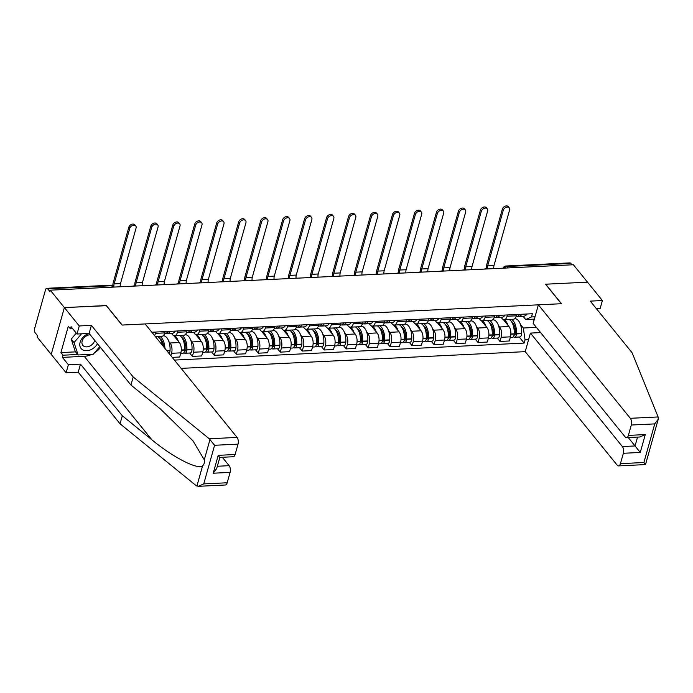 <?xml version="1.0" encoding="UTF-8"?>
<svg xmlns="http://www.w3.org/2000/svg" width="693" height="693" viewBox="0 0 693 693"><rect width="100%" height="100%" fill="white"/><g stroke="black" fill="none" stroke-linecap="round" stroke-linejoin="round"><path stroke-width="1.04" d="M181.124 368.373L525.216 351.654L617.16 465.133A4.868 2.408 -92.8 0 0 618.546 465.895A4.868 2.408 -92.8 0 0 620.434 463.66L623.353 453.283A4.868 2.408 -92.8 0 0 622.375 446.561L635.057 445.945L640.254 452.46L623.353 453.283M106.315 305.682L64.38 307.588L51.221 354.409L37.11 336.997L37.5 335.637L35.3 332.926A3.248 1.603 -92.8 0 1 34.65 328.439L45.513 289.813A3.248 1.603 -92.8 0 1 46.769 288.314L110.577 285.213A3.248 1.603 87.2 0 1 111.504 285.733L47.696 288.825A3.248 1.603 -92.8 0 0 46.769 288.314M596.465 308.766L600.121 308.593L602.39 300.537L573.397 264.752L50.277 290.176L64.38 307.588L51.221 354.409L66.104 372.782L68.373 364.726L80.483 364.137L78.222 372.193L66.104 372.782M106.358 305.544L122.167 325.06L561.339 303.716L545.53 284.208L587.499 282.164L545.668 284.199L561.477 303.707L538.374 304.833L630.318 418.303L658.125 416.952L658.255 419.204L654.746 423.891L631.297 425.026A4.868 2.408 -92.8 0 0 630.318 418.303M508.16 267.922L507.007 266.51A3.248 1.603 87.2 0 0 506.081 265.999L569.889 262.898A3.248 1.603 87.2 0 1 570.815 263.409L507.007 266.51A3.248 2.339 141 0 0 504.08 268.122M571.959 264.821L570.815 263.409M47.696 288.825L49.896 291.545L50.277 290.176M155.405 336.642L161.893 336.322A7.467 3.699 -92.8 0 0 164.795 332.891L155.501 333.342A7.467 3.699 87.2 0 1 154.513 335.533M155.501 333.342L155.864 332.034M164.795 332.891L165.159 331.583M168.867 341.519L170.062 342.992A7.467 3.699 87.2 0 1 171.561 353.3L170.876 355.726M163.73 335.178L164.354 335.94M177.832 330.968L177.469 332.276A7.467 3.699 87.2 0 1 174.567 335.707A7.467 3.699 87.2 0 1 172.444 334.528L171.474 333.333M172.21 357.371L179.686 357.008L180.856 352.85A7.467 3.699 -92.8 0 0 179.357 342.541L173.683 335.533M174.567 335.707L183.87 335.256A7.467 3.699 -92.8 0 0 186.763 331.826L187.136 330.518M190.844 340.454L192.039 341.926A7.467 3.699 87.2 0 1 193.529 352.226L192.359 356.393L201.663 355.942L202.832 351.775A7.467 3.699 -92.8 0 0 201.334 341.476L195.66 334.468M185.707 334.113L186.322 334.875M199.809 329.903L199.445 331.211A7.467 3.699 87.2 0 1 196.543 334.641A7.467 3.699 87.2 0 1 194.412 333.463L193.451 332.268M189.631 353.023L192.359 356.393M196.543 334.641L205.838 334.191A7.467 3.699 -92.8 0 0 208.74 330.752L209.104 329.452M212.812 339.379L214.007 340.861A7.467 3.699 87.2 0 1 215.506 351.16L214.336 355.327L223.631 354.877L224.801 350.71A7.467 3.699 -92.8 0 0 223.302 340.41L217.628 333.402M207.675 333.047L208.298 333.809M221.786 328.837L221.413 330.137A7.467 3.699 87.2 0 1 218.52 333.567A7.467 3.699 87.2 0 1 216.389 332.397L215.419 331.202M211.608 351.957L214.336 355.327M218.52 333.567L227.815 333.116A7.467 3.699 -92.8 0 0 230.708 329.686L231.081 328.378M234.788 338.314L235.984 339.787A7.467 3.699 87.2 0 1 237.482 350.095L236.304 354.262L245.608 353.802L246.777 349.644A7.467 3.699 -92.8 0 0 245.279 339.336L239.605 332.337M229.652 331.973L230.267 332.735M243.754 327.763L243.39 329.071A7.467 3.699 87.2 0 1 240.488 332.501A7.467 3.699 87.2 0 1 238.357 331.323L237.396 330.137M233.576 350.883L236.304 354.262M240.488 332.501L249.783 332.051A7.467 3.699 -92.8 0 0 252.685 328.621L253.049 327.313M256.756 337.248L257.952 338.721A7.467 3.699 87.2 0 1 259.451 349.029L258.281 353.187L267.576 352.737L268.745 348.57A7.467 3.699 -92.8 0 0 267.255 338.271L261.573 331.263M251.62 330.907L252.243 331.67M265.731 326.698L265.358 328.006A7.467 3.699 87.2 0 1 262.465 331.436A7.467 3.699 87.2 0 1 260.334 330.258L259.364 329.062M255.552 349.818L258.281 353.187M262.465 331.436L271.76 330.985A7.467 3.699 -92.8 0 0 274.653 327.555L275.026 326.247M278.733 336.183L279.929 337.656A7.467 3.699 87.2 0 1 281.427 347.955L280.249 352.122L289.553 351.672L290.722 347.505A7.467 3.699 -92.8 0 0 289.224 337.205L283.55 330.197M273.596 329.842L274.211 330.604M287.699 325.632L287.335 326.94A7.467 3.699 87.2 0 1 284.433 330.37A7.467 3.699 87.2 0 1 282.311 329.192L281.341 327.997M277.521 348.752L280.249 352.122M284.433 330.37L293.728 329.92A7.467 3.699 -92.8 0 0 296.63 326.481L296.994 325.182M300.71 335.109L301.897 336.59A7.467 3.699 87.2 0 1 303.395 346.89L302.226 351.056L311.521 350.606L312.69 346.439A7.467 3.699 -92.8 0 0 311.2 336.131L305.518 329.132M295.573 328.777L296.188 329.53M309.676 324.567L309.303 325.866A7.467 3.699 87.2 0 1 306.41 329.296A7.467 3.699 87.2 0 1 304.279 328.127L303.309 326.931M299.497 347.687L302.226 351.056M306.41 329.296L315.705 328.846A7.467 3.699 -92.8 0 0 318.598 325.415L318.971 324.107M322.678 334.043L323.874 335.516A7.467 3.699 87.2 0 1 325.372 345.824L324.203 349.982L333.498 349.532L334.667 345.374A7.467 3.699 -92.8 0 0 333.168 335.065L327.494 328.058M317.541 327.702L318.156 328.465M331.644 323.492L331.28 324.8A7.467 3.699 87.2 0 1 328.378 328.231A7.467 3.699 87.2 0 1 326.256 327.053L325.286 325.866M321.465 346.613L324.203 349.982M328.378 328.231L337.673 327.78A7.467 3.699 -92.8 0 0 340.575 324.35L340.939 323.042M344.655 332.978L345.842 334.45A7.467 3.699 87.2 0 1 347.34 344.759L346.171 348.917L355.466 348.466L356.635 344.3A7.467 3.699 -92.8 0 0 355.145 334L349.463 326.992M339.518 326.637L340.133 327.399M353.621 322.427L353.248 323.735A7.467 3.699 87.2 0 1 350.355 327.165A7.467 3.699 87.2 0 1 348.224 325.987L347.262 324.792M343.442 345.547L346.171 348.917M350.355 327.165L359.65 326.715A7.467 3.699 -92.8 0 0 362.543 323.284L362.915 321.976M366.623 331.912L367.818 333.385A7.467 3.699 87.2 0 1 369.317 343.685L368.148 347.851L377.442 347.401L378.612 343.234A7.467 3.699 -92.8 0 0 377.113 332.935L371.439 325.927M361.486 325.571L362.101 326.334M375.589 321.361L375.225 322.661A7.467 3.699 87.2 0 1 372.323 326.1A7.467 3.699 87.2 0 1 370.201 324.922L369.23 323.726M365.41 344.482L368.148 347.851M372.323 326.1L381.618 325.641A7.467 3.699 -92.8 0 0 384.52 322.21L384.884 320.911M388.6 330.838L389.795 332.319A7.467 3.699 87.2 0 1 391.285 342.619L390.116 346.786L399.411 346.335L400.58 342.169A7.467 3.699 -92.8 0 0 399.09 331.86L393.407 324.861M383.463 324.497L384.078 325.26M397.565 320.287L397.193 321.595A7.467 3.699 87.2 0 1 394.3 325.026A7.467 3.699 87.2 0 1 392.169 323.856L391.207 322.661M387.387 343.416L390.116 346.786M394.3 325.026L403.595 324.575A7.467 3.699 -92.8 0 0 406.496 321.145L406.86 319.837M410.568 329.773L411.763 331.245A7.467 3.699 87.2 0 1 413.262 341.554L412.092 345.712L421.387 345.261L422.557 341.103A7.467 3.699 -92.8 0 0 421.058 330.795L415.384 323.787M405.431 323.432L406.046 324.194M419.534 319.222L419.17 320.53A7.467 3.699 87.2 0 1 416.268 323.96A7.467 3.699 87.2 0 1 414.145 322.782L413.175 321.595M409.355 342.342L412.092 345.712M416.268 323.96L425.563 323.51A7.467 3.699 -92.8 0 0 428.465 320.079L428.828 318.771M432.545 328.707L433.74 330.18A7.467 3.699 87.2 0 1 435.23 340.488L434.061 344.646L443.355 344.196L444.525 340.029A7.467 3.699 -92.8 0 0 443.035 329.729L437.352 322.721M427.408 322.366L428.023 323.129M441.51 318.156L441.138 319.464A7.467 3.699 87.2 0 1 438.245 322.895A7.467 3.699 87.2 0 1 436.114 321.717L435.152 320.521M431.332 341.277L434.061 344.646M438.245 322.895L447.539 322.444A7.467 3.699 -92.8 0 0 450.441 319.014L450.805 317.706M454.513 327.642L455.708 329.114A7.467 3.699 87.2 0 1 457.207 339.414L456.037 343.581L465.332 343.13L466.502 338.964A7.467 3.699 -92.8 0 0 465.003 328.664L459.329 321.656M449.376 321.301L449.991 322.063M463.478 317.091L463.115 318.39A7.467 3.699 87.2 0 1 460.213 321.829A7.467 3.699 87.2 0 1 458.09 320.651L457.12 319.456M453.3 340.211L456.037 343.581M460.213 321.829L469.507 321.37A7.467 3.699 -92.8 0 0 472.409 317.94L472.773 316.64M476.489 326.568L477.685 328.04A7.467 3.699 87.2 0 1 479.175 338.349L478.005 342.515L487.3 342.056L488.47 337.898A7.467 3.699 -92.8 0 0 486.98 327.59L481.306 320.59M471.353 320.227L471.968 320.989M485.455 316.017L485.083 317.325A7.467 3.699 87.2 0 1 482.189 320.755A7.467 3.699 87.2 0 1 480.058 319.577L479.097 318.39M475.277 339.146L478.005 342.515M482.189 320.755L491.484 320.305A7.467 3.699 -92.8 0 0 494.386 316.874L494.75 315.566M498.458 325.502L499.653 326.975A7.467 3.699 87.2 0 1 501.152 337.283L499.982 341.441L509.277 340.991L510.446 336.833A7.467 3.699 -92.8 0 0 508.948 326.524L503.274 319.516M493.321 319.161L493.944 319.923M507.423 314.951L507.059 316.259A7.467 3.699 87.2 0 1 504.157 319.69A7.467 3.699 87.2 0 1 502.035 318.511L501.065 317.316M497.253 338.071L499.982 341.441M504.157 319.69L513.461 319.239A7.467 3.699 -92.8 0 0 516.354 315.809L516.727 314.501M534.364 319.126L525.71 319.542L531.496 316.944L532.397 313.738L151.836 332.233M531.496 316.944L535.022 316.779M528.577 339.709L525.051 339.882L523.328 328.006L536.382 327.373M174.411 360.083L524.151 343.087L525.051 339.882M533.021 319.187L534 320.4M515.297 318.096L515.913 318.858M520.434 324.437L523.328 328.006M525.71 319.542L523.042 316.251M519.222 337.006L524.151 343.087M120.279 286.772A4.383 2.166 87.2 0 1 120.469 283.61L136.071 228.118A3.656 2.633 141 0 0 135.741 225.97A3.656 2.633 141 0 0 132.476 225.494A3.656 2.633 141 0 0 129.73 228.421L128.811 227.287A3.656 2.633 -39 0 1 131.549 224.359A3.656 2.633 -39 0 1 134.814 224.835L135.741 225.97M152.633 333.203A12.335 6.107 -92.8 0 0 153.499 332.155M113.947 287.084A4.383 2.166 87.2 0 1 114.137 283.913L129.73 228.421M128.811 227.287L113.21 282.779A6.488 3.214 -92.8 0 0 112.82 285.975M80.483 364.137L122.306 415.757L120.045 423.813L196.102 485.594L198.337 486.321L203.733 483.913L227.183 482.77A4.868 2.408 87.2 0 1 225.294 485.005L198.337 486.321M122.306 415.757L151.854 439.76C172.73 457.233 197.973 470.175 202.607 465.765C204.123 464.475 204.686 462.5 204.279 459.823L193.018 440.878L160.49 409.043L130.942 385.048L89.12 333.428L77.001 334.017L71.05 326.663L70.435 328.846L68.312 326.221L60.906 352.572L63.028 355.197L77.685 354.487M120.045 423.813L78.222 372.193M238.037 444.135L214.587 445.278L209.26 438.764L133.203 376.992L91.381 325.372L79.271 325.961L64.38 307.588L106.211 305.552L122.02 325.06L145.123 323.943L237.067 437.422A4.868 2.408 87.2 0 1 238.037 444.135L235.126 454.513A4.868 2.408 87.2 0 1 233.238 456.748L219.837 457.397L216.701 468.537L213.193 473.215L218.226 455.336L235.126 454.513M79.271 325.961L77.001 334.017M91.909 354.296A18.261 13.15 -39 0 1 84.251 356.315L62.413 357.38L68.373 364.726M62.413 357.38L63.028 355.197M91.381 325.372L89.12 333.428A10.551 7.597 141 0 0 80.119 342.281A10.551 7.597 141 0 0 85.594 350.693A10.551 7.597 141 0 0 97.462 343.719M133.203 376.992L130.942 385.048M217.351 466.25L229.123 465.679A4.868 2.408 87.2 0 1 230.102 472.392L227.183 482.77M229.123 465.679L222.323 457.285M100.52 347.496A18.261 13.15 -39 0 1 94.404 352.919M72.73 328.733L70.435 328.846M60.906 352.572L75.563 351.862M219.17 456.6L218.226 455.336M658.125 416.952L632.103 352.746L590.271 301.126L602.39 300.537M525.216 351.654L530.431 333.09L622.375 446.561M538.374 304.833L533.16 323.397L625.103 436.876A4.868 2.408 -92.8 0 0 626.489 437.638A4.868 2.408 -92.8 0 0 628.378 435.403L631.297 425.026M540.609 332.597L530.431 333.09M628.256 437.552L635.057 445.945L637.543 437.101M628.378 435.403L645.278 434.58L639.89 436.988L626.489 437.638M620.434 463.66L643.892 462.517L645.252 464.301M658.255 419.204L645.504 464.587L618.546 465.895M90.168 334.728A7.225 5.197 141 0 0 82.164 341.103A7.225 5.197 141 0 0 82.822 345.348A7.225 5.197 141 0 0 89.284 346.283A7.225 5.197 141 0 0 94.707 340.497A7.225 5.197 141 0 0 94.742 340.367M99.792 346.595L93.286 354.227L78.084 354.972L75.251 351.472L71.232 339.076L76.291 333.134M78.084 354.972L74.064 342.576L81.549 333.792M71.232 339.076L74.064 342.576M142.256 285.707A4.383 2.166 87.2 0 1 142.446 282.536L158.039 227.053A3.656 2.633 141 0 0 157.709 224.904A3.656 2.633 141 0 0 154.444 224.428A3.656 2.633 141 0 0 151.706 227.356L150.779 226.221A3.656 2.633 -39 0 1 153.525 223.293A3.656 2.633 -39 0 1 156.791 223.77L157.709 224.904M168.07 331.445A12.335 6.107 87.2 0 1 164.804 333.662L164.536 333.671M157.571 336.529A12.335 6.107 87.2 0 1 162.327 345.175M169.118 353.56A4.097 2.027 -92.8 0 0 170.028 350.762L170.045 350.537A12.335 6.107 -92.8 0 0 163.366 335.828L163.098 335.845M165.922 333.394A12.335 6.107 -92.8 0 0 167.056 333.55L172.202 333.298A12.335 6.107 -92.8 0 0 175.468 331.081M167.056 333.55A12.335 6.107 -92.8 0 0 170.331 331.332M164.934 348.388A12.335 6.107 -92.8 0 0 159.823 336.426M159.797 338.548A10.222 5.059 87.2 0 1 163.782 346.976M135.915 286.018A4.383 2.166 87.2 0 1 136.105 282.848L151.706 227.356M150.779 226.221L135.187 281.713A6.488 3.214 -92.8 0 0 134.858 285.975M164.224 284.641A4.383 2.166 87.2 0 1 164.414 281.471L180.015 225.979A3.656 2.633 141 0 0 179.686 223.839A3.656 2.633 141 0 0 176.42 223.363A3.656 2.633 141 0 0 173.674 226.29L172.756 225.156A3.656 2.633 -39 0 1 175.494 222.228A3.656 2.633 -39 0 1 178.759 222.696L179.686 223.839M190.047 330.379A12.335 6.107 87.2 0 1 186.772 332.597L186.512 332.605M179.548 335.464A12.335 6.107 87.2 0 1 184.624 349.826L184.607 350.052A4.097 2.027 87.2 0 1 182.787 353.352L180.682 353.456M178.413 341.372A12.335 6.107 -92.8 0 0 174.385 335.707M183.879 352.607A4.097 2.027 -92.8 0 0 185.04 353.248A4.097 2.027 -92.8 0 0 186.859 349.948L186.876 349.714A12.335 6.107 -92.8 0 0 181.8 335.351M185.04 353.248L190.185 352.997A4.097 2.027 -92.8 0 0 192.004 349.696L192.013 349.471A12.335 6.107 -92.8 0 0 185.334 334.762L185.066 334.771M187.89 332.328A12.335 6.107 -92.8 0 0 189.033 332.484L194.17 332.233A12.335 6.107 -92.8 0 0 197.444 330.015M189.033 332.484A12.335 6.107 -92.8 0 0 192.299 330.266M185.759 345.946L184.312 344.152M181.774 337.482A10.222 5.059 87.2 0 1 185.837 349.307L185.819 349.541A1.984 0.988 87.2 0 1 184.936 351.134A1.984 0.988 87.2 0 1 184.494 350.961M157.891 284.944A4.383 2.166 87.2 0 1 158.082 281.782L173.674 226.29M172.756 225.156L157.155 280.639A6.488 3.214 -92.8 0 0 156.826 284.91M186.2 283.567A4.383 2.166 87.2 0 1 186.391 280.405L201.984 224.913A3.656 2.633 141 0 0 201.654 222.765A3.656 2.633 141 0 0 198.389 222.297A3.656 2.633 141 0 0 195.651 225.225L194.724 224.082A3.656 2.633 -39 0 1 197.47 221.154A3.656 2.633 -39 0 1 200.736 221.63L201.654 222.765M212.015 329.305A12.335 6.107 87.2 0 1 208.749 331.523L208.48 331.54M201.516 334.398A12.335 6.107 87.2 0 1 206.592 348.761L206.583 348.986A4.097 2.027 87.2 0 1 204.756 352.287L202.659 352.39M200.39 340.306A12.335 6.107 -92.8 0 0 196.353 334.641M205.856 351.542A4.097 2.027 -92.8 0 0 207.016 352.174A4.097 2.027 -92.8 0 0 208.836 348.882L208.853 348.648A12.335 6.107 -92.8 0 0 203.768 334.286M207.016 352.174L212.153 351.931A4.097 2.027 -92.8 0 0 213.972 348.631L213.99 348.397A12.335 6.107 -92.8 0 0 207.311 333.697L207.042 333.705M209.866 331.263A12.335 6.107 -92.8 0 0 211.001 331.419L216.147 331.167A12.335 6.107 -92.8 0 0 219.412 328.95M211.001 331.419A12.335 6.107 -92.8 0 0 214.276 329.201M207.735 344.88L206.28 343.087M203.742 336.408A10.222 5.059 87.2 0 1 207.805 348.241L207.796 348.466A1.984 0.988 87.2 0 1 206.912 350.069A1.984 0.988 87.2 0 1 206.471 349.887M179.859 283.879A4.383 2.166 87.2 0 1 180.05 280.717L195.651 225.225M194.724 224.082L179.132 279.574A6.488 3.214 -92.8 0 0 178.803 283.844M208.169 282.501A4.383 2.166 87.2 0 1 208.359 279.34L223.96 223.848A3.656 2.633 141 0 0 223.631 221.699A3.656 2.633 141 0 0 220.365 221.223A3.656 2.633 141 0 0 217.619 224.151L216.701 223.016A3.656 2.633 -39 0 1 219.438 220.088A3.656 2.633 -39 0 1 222.704 220.565L223.631 221.699M233.991 328.239A12.335 6.107 87.2 0 1 230.717 330.457L230.457 330.474M223.492 333.333A12.335 6.107 87.2 0 1 228.569 347.695L228.551 347.921A4.097 2.027 87.2 0 1 226.732 351.221L224.627 351.325M222.358 339.241A12.335 6.107 -92.8 0 0 218.33 333.567M227.824 350.476A4.097 2.027 -92.8 0 0 228.985 351.108A4.097 2.027 -92.8 0 0 230.804 347.808L230.821 347.583A12.335 6.107 -92.8 0 0 225.745 333.22M228.985 351.108L234.13 350.857A4.097 2.027 -92.8 0 0 235.949 347.557L235.966 347.332A12.335 6.107 -92.8 0 0 229.279 332.623L229.011 332.64M231.834 330.189A12.335 6.107 -92.8 0 0 232.978 330.344L238.115 330.102A12.335 6.107 -92.8 0 0 241.389 327.884M232.978 330.344A12.335 6.107 -92.8 0 0 236.244 328.127M229.704 343.815L228.257 342.021M225.719 335.343A10.222 5.059 87.2 0 1 229.781 347.176L229.764 347.401A1.984 0.988 87.2 0 1 228.881 349.003A1.984 0.988 87.2 0 1 228.439 348.822M201.836 282.813A4.383 2.166 87.2 0 1 202.027 279.643L217.619 224.151M216.701 223.016L201.1 278.508A6.488 3.214 -92.8 0 0 200.771 282.779M230.145 281.436A4.383 2.166 87.2 0 1 230.336 278.265L245.937 222.774A3.656 2.633 141 0 0 245.599 220.634A3.656 2.633 141 0 0 242.333 220.157A3.656 2.633 141 0 0 239.596 223.085L238.669 221.951A3.656 2.633 -39 0 1 241.415 219.023A3.656 2.633 -39 0 1 244.681 219.499L245.599 220.634M255.968 327.174A12.335 6.107 87.2 0 1 252.694 329.392L252.425 329.4M245.461 332.259A12.335 6.107 87.2 0 1 250.537 346.621L250.528 346.855A4.097 2.027 87.2 0 1 248.709 350.156L246.604 350.251M244.334 338.167A12.335 6.107 -92.8 0 0 240.306 332.501M249.801 349.402A4.097 2.027 -92.8 0 0 250.961 350.043A4.097 2.027 -92.8 0 0 252.78 346.743L252.798 346.517A12.335 6.107 -92.8 0 0 247.713 332.155M250.961 350.043L256.098 349.792A4.097 2.027 -92.8 0 0 257.917 346.491L257.935 346.266A12.335 6.107 -92.8 0 0 251.256 331.557L250.987 331.575M253.811 329.123A12.335 6.107 -92.8 0 0 254.946 329.279L260.092 329.028A12.335 6.107 -92.8 0 0 263.357 326.81M254.946 329.279A12.335 6.107 -92.8 0 0 258.22 327.061M251.68 342.74L250.225 340.947M247.687 334.277A10.222 5.059 87.2 0 1 251.75 346.11L251.741 346.335A1.984 0.988 87.2 0 1 250.857 347.938A1.984 0.988 87.2 0 1 250.416 347.756M223.804 281.739A4.383 2.166 87.2 0 1 223.995 278.577L239.596 223.085M238.669 221.951L223.077 277.443A6.488 3.214 -92.8 0 0 222.748 281.704M252.122 280.37A4.383 2.166 87.2 0 1 252.304 277.2L267.905 221.708A3.656 2.633 141 0 0 267.576 219.568A3.656 2.633 141 0 0 264.31 219.092A3.656 2.633 141 0 0 261.564 222.02L260.646 220.876A3.656 2.633 -39 0 1 263.383 217.957A3.656 2.633 -39 0 1 266.649 218.425L267.576 219.568M277.936 326.108A12.335 6.107 87.2 0 1 274.662 328.326L274.402 328.335M267.437 331.193A12.335 6.107 87.2 0 1 272.514 345.556L272.496 345.781A4.097 2.027 87.2 0 1 270.677 349.081L268.572 349.185M266.303 337.101A12.335 6.107 -92.8 0 0 262.275 331.436M271.769 348.336A4.097 2.027 -92.8 0 0 272.929 348.977A4.097 2.027 -92.8 0 0 274.749 345.677L274.766 345.443A12.335 6.107 -92.8 0 0 269.69 331.081M272.929 348.977L278.075 348.726A4.097 2.027 -92.8 0 0 279.894 345.426L279.911 345.201A12.335 6.107 -92.8 0 0 273.224 330.492L272.964 330.5M275.779 328.058A12.335 6.107 -92.8 0 0 276.923 328.213L282.06 327.962A12.335 6.107 -92.8 0 0 285.334 325.745M276.923 328.213A12.335 6.107 -92.8 0 0 280.189 325.996M273.648 341.675L272.202 339.882M269.664 333.212A10.222 5.059 87.2 0 1 273.726 345.036L273.709 345.27A1.984 0.988 87.2 0 1 272.825 346.864A1.984 0.988 87.2 0 1 272.392 346.691M245.781 280.674A4.383 2.166 87.2 0 1 245.972 277.512L261.564 222.02M260.646 220.876L245.045 276.368A6.488 3.214 -92.8 0 0 244.716 280.639M274.09 279.296A4.383 2.166 87.2 0 1 274.281 276.135L289.882 220.643A3.656 2.633 141 0 0 289.544 218.494A3.656 2.633 141 0 0 286.278 218.026A3.656 2.633 141 0 0 283.541 220.954L282.623 219.811A3.656 2.633 -39 0 1 285.36 216.883A3.656 2.633 -39 0 1 288.626 217.359L289.544 218.494M299.913 325.034A12.335 6.107 87.2 0 1 296.639 327.252L296.37 327.269M289.405 330.128A12.335 6.107 87.2 0 1 294.482 344.49L294.473 344.716A4.097 2.027 87.2 0 1 292.654 348.016L290.549 348.12M288.279 336.036A12.335 6.107 -92.8 0 0 284.251 330.37M293.745 347.271A4.097 2.027 -92.8 0 0 294.906 347.903A4.097 2.027 -92.8 0 0 296.725 344.612L296.743 344.378A12.335 6.107 -92.8 0 0 291.658 330.015M294.906 347.903L300.043 347.661A4.097 2.027 -92.8 0 0 301.862 344.36L301.879 344.126A12.335 6.107 -92.8 0 0 295.201 329.426L294.932 329.435M297.756 326.983A12.335 6.107 -92.8 0 0 298.891 327.148L304.036 326.897A12.335 6.107 -92.8 0 0 307.302 324.679M298.891 327.148A12.335 6.107 -92.8 0 0 302.165 324.93M295.625 340.609L294.17 338.816M291.632 332.138A10.222 5.059 87.2 0 1 295.703 343.971L295.686 344.196A1.984 0.988 87.2 0 1 294.802 345.798A1.984 0.988 87.2 0 1 294.36 345.616M267.749 279.608A4.383 2.166 87.2 0 1 267.94 276.438L283.541 220.954M282.623 219.811L267.022 275.303A6.488 3.214 -92.8 0 0 266.692 279.574M296.067 278.231A4.383 2.166 87.2 0 1 296.257 275.069L311.85 219.577A3.656 2.633 141 0 0 311.521 217.429A3.656 2.633 141 0 0 308.255 216.952A3.656 2.633 141 0 0 305.509 219.88L304.591 218.745A3.656 2.633 -39 0 1 307.328 215.818A3.656 2.633 -39 0 1 310.594 216.294L311.521 217.429M321.881 323.969A12.335 6.107 87.2 0 1 318.615 326.186L318.347 326.204M311.382 329.062A12.335 6.107 87.2 0 1 316.458 343.425L316.441 343.65A4.097 2.027 87.2 0 1 314.622 346.95L312.517 347.054M310.247 334.97A12.335 6.107 -92.8 0 0 306.219 329.296M315.713 346.205A4.097 2.027 -92.8 0 0 316.874 346.838A4.097 2.027 -92.8 0 0 318.702 343.537L318.711 343.312A12.335 6.107 -92.8 0 0 313.634 328.95M316.874 346.838L322.02 346.587A4.097 2.027 -92.8 0 0 323.839 343.286L323.856 343.061A12.335 6.107 -92.8 0 0 317.169 328.352L316.909 328.369M319.724 325.918A12.335 6.107 -92.8 0 0 320.868 326.074L326.005 325.831A12.335 6.107 -92.8 0 0 329.279 323.614M320.868 326.074A12.335 6.107 -92.8 0 0 324.133 323.856M317.602 339.535L316.147 337.742M313.608 331.072A10.222 5.059 87.2 0 1 317.671 342.905L317.654 343.13A1.984 0.988 87.2 0 1 316.77 344.733A1.984 0.988 87.2 0 1 316.337 344.551M289.726 278.543A4.383 2.166 87.2 0 1 289.917 275.372L305.509 219.88M304.591 218.745L288.99 274.237A6.488 3.214 -92.8 0 0 288.66 278.508M318.035 277.165A4.383 2.166 87.2 0 1 318.226 273.995L333.827 218.503A3.656 2.633 141 0 0 333.489 216.363A3.656 2.633 141 0 0 330.223 215.887A3.656 2.633 141 0 0 327.486 218.815L326.568 217.68A3.656 2.633 -39 0 1 329.305 214.752A3.656 2.633 -39 0 1 332.571 215.228L333.489 216.363M343.858 322.903A12.335 6.107 87.2 0 1 340.584 325.121L340.315 325.13M333.35 327.988A12.335 6.107 87.2 0 1 338.435 342.351L338.418 342.585A4.097 2.027 87.2 0 1 336.599 345.885L334.494 345.98M332.224 333.896A12.335 6.107 -92.8 0 0 328.196 328.231M337.69 345.131A4.097 2.027 -92.8 0 0 338.851 345.772A4.097 2.027 -92.8 0 0 340.67 342.472L340.687 342.247A12.335 6.107 -92.8 0 0 335.603 327.884M338.851 345.772L343.988 345.521A4.097 2.027 -92.8 0 0 345.816 342.221L345.824 341.995A12.335 6.107 -92.8 0 0 339.146 327.287L338.877 327.304M341.701 324.852A12.335 6.107 -92.8 0 0 342.836 325.008L347.981 324.757A12.335 6.107 -92.8 0 0 351.247 322.54M342.836 325.008A12.335 6.107 -92.8 0 0 346.11 322.791M339.57 338.47L338.115 336.677M335.585 330.007A10.222 5.059 87.2 0 1 339.648 341.831L339.631 342.065A1.984 0.988 87.2 0 1 338.747 343.667A1.984 0.988 87.2 0 1 338.305 343.485M311.694 277.469A4.383 2.166 87.2 0 1 311.885 274.307L327.486 218.815M326.568 217.68L310.966 273.172A6.488 3.214 -92.8 0 0 310.637 277.434M340.012 276.1A4.383 2.166 87.2 0 1 340.202 272.929L355.795 217.437A3.656 2.633 141 0 0 355.466 215.298A3.656 2.633 141 0 0 352.2 214.821A3.656 2.633 141 0 0 349.454 217.749L348.536 216.606A3.656 2.633 -39 0 1 351.273 213.687A3.656 2.633 -39 0 1 354.539 214.154L355.466 215.298M365.826 321.838A12.335 6.107 87.2 0 1 362.56 324.047L362.292 324.064M355.327 326.923A12.335 6.107 87.2 0 1 360.403 341.285L360.386 341.51A4.097 2.027 87.2 0 1 358.567 344.811L356.462 344.915M354.192 332.831A12.335 6.107 -92.8 0 0 350.164 327.165M359.658 344.066A4.097 2.027 -92.8 0 0 360.819 344.707A4.097 2.027 -92.8 0 0 362.647 341.406L362.656 341.173A12.335 6.107 -92.8 0 0 357.579 326.81M360.819 344.707L365.965 344.456A4.097 2.027 -92.8 0 0 367.784 341.155L367.801 340.93A12.335 6.107 -92.8 0 0 361.122 326.221L360.854 326.23M363.669 323.787A12.335 6.107 -92.8 0 0 364.813 323.943L369.949 323.692A12.335 6.107 -92.8 0 0 373.224 321.474M364.813 323.943A12.335 6.107 -92.8 0 0 368.078 321.725M361.547 337.404L360.091 335.611M357.553 328.932A10.222 5.059 87.2 0 1 361.616 340.765L361.599 340.999A1.984 0.988 87.2 0 1 360.715 342.593A1.984 0.988 87.2 0 1 360.282 342.42M333.671 276.403A4.383 2.166 87.2 0 1 333.861 273.241L349.454 217.749M348.536 216.606L332.935 272.098A6.488 3.214 -92.8 0 0 332.605 276.368M361.98 275.026A4.383 2.166 87.2 0 1 362.17 271.864L377.772 216.372A3.656 2.633 141 0 0 377.434 214.224A3.656 2.633 141 0 0 374.168 213.756A3.656 2.633 141 0 0 371.431 216.675L370.512 215.54A3.656 2.633 -39 0 1 373.25 212.612A3.656 2.633 -39 0 1 376.516 213.089L377.434 214.224M387.803 320.764A12.335 6.107 87.2 0 1 384.528 322.981L384.26 322.999M377.295 325.857A12.335 6.107 87.2 0 1 382.38 340.22L382.363 340.445A4.097 2.027 87.2 0 1 380.544 343.745L378.439 343.849M376.169 331.765A12.335 6.107 -92.8 0 0 372.141 326.1M381.635 343A4.097 2.027 -92.8 0 0 382.796 343.633A4.097 2.027 -92.8 0 0 384.615 340.332L384.632 340.107A12.335 6.107 -92.8 0 0 379.547 325.745M382.796 343.633L387.933 343.39A4.097 2.027 -92.8 0 0 389.761 340.09L389.769 339.856A12.335 6.107 -92.8 0 0 383.09 325.147L382.822 325.164M385.646 322.713A12.335 6.107 -92.8 0 0 386.781 322.877L391.926 322.626A12.335 6.107 -92.8 0 0 395.192 320.409M386.781 322.877A12.335 6.107 -92.8 0 0 390.055 320.66M383.515 336.339L382.06 334.546M379.53 327.867A10.222 5.059 87.2 0 1 383.593 339.7L383.575 339.925A1.984 0.988 87.2 0 1 382.692 341.528A1.984 0.988 87.2 0 1 382.25 341.346M355.639 275.338A4.383 2.166 87.2 0 1 355.83 272.167L371.431 216.675M370.512 215.54L354.911 271.032A6.488 3.214 -92.8 0 0 354.582 275.303M383.957 273.96A4.383 2.166 87.2 0 1 384.147 270.798L399.74 215.306A3.656 2.633 141 0 0 399.411 213.158A3.656 2.633 141 0 0 396.145 212.682A3.656 2.633 141 0 0 393.407 215.61L392.481 214.475A3.656 2.633 -39 0 1 395.218 211.547A3.656 2.633 -39 0 1 398.492 212.023L399.411 213.158M409.771 319.698A12.335 6.107 87.2 0 1 406.505 321.916L406.237 321.924M399.272 324.783A12.335 6.107 87.2 0 1 404.348 339.146L404.331 339.379A4.097 2.027 87.2 0 1 402.512 342.68L400.407 342.784M398.137 330.7A12.335 6.107 -92.8 0 0 394.109 325.026M403.603 341.935A4.097 2.027 -92.8 0 0 404.764 342.567A4.097 2.027 -92.8 0 0 406.592 339.267L406.6 339.042A12.335 6.107 -92.8 0 0 401.524 324.679M404.764 342.567L409.909 342.316A4.097 2.027 -92.8 0 0 411.729 339.016L411.746 338.79A12.335 6.107 -92.8 0 0 405.067 324.081L404.799 324.099M407.623 321.647A12.335 6.107 -92.8 0 0 408.757 321.803L413.894 321.552A12.335 6.107 -92.8 0 0 417.169 319.343M408.757 321.803A12.335 6.107 -92.8 0 0 412.023 319.586M405.492 335.265L404.036 333.472M401.498 326.801A10.222 5.059 87.2 0 1 405.561 338.634L405.552 338.86A1.984 0.988 87.2 0 1 404.669 340.462A1.984 0.988 87.2 0 1 404.227 340.28M377.616 274.272A4.383 2.166 87.2 0 1 377.806 271.102L393.407 215.61M392.481 214.475L376.888 269.967A6.488 3.214 -92.8 0 0 376.559 274.237M405.925 272.895A4.383 2.166 87.2 0 1 406.115 269.724L421.716 214.232A3.656 2.633 141 0 0 421.379 212.093A3.656 2.633 141 0 0 418.113 211.616A3.656 2.633 141 0 0 415.376 214.544L414.457 213.409A3.656 2.633 -39 0 1 417.195 210.481A3.656 2.633 -39 0 1 420.46 210.949L421.379 212.093M431.748 318.633A12.335 6.107 87.2 0 1 428.473 320.85L428.205 320.859M421.24 323.718A12.335 6.107 87.2 0 1 426.325 338.08L426.308 338.314A4.097 2.027 87.2 0 1 424.488 341.606L422.384 341.71M420.114 329.625A12.335 6.107 -92.8 0 0 416.086 323.96M425.58 340.861A4.097 2.027 -92.8 0 0 426.741 341.502A4.097 2.027 -92.8 0 0 428.56 338.201L428.577 337.976A12.335 6.107 -92.8 0 0 423.492 323.614M426.741 341.502L431.878 341.251A4.097 2.027 -92.8 0 0 433.705 337.95L433.714 337.725A12.335 6.107 -92.8 0 0 427.035 323.016L426.767 323.025M429.591 320.582A12.335 6.107 -92.8 0 0 430.725 320.738L435.871 320.487A12.335 6.107 -92.8 0 0 439.137 318.269M430.725 320.738A12.335 6.107 -92.8 0 0 434 318.52M427.46 334.199L426.004 332.406M423.475 325.736A10.222 5.059 87.2 0 1 427.538 337.56L427.52 337.794A1.984 0.988 87.2 0 1 426.637 339.397A1.984 0.988 87.2 0 1 426.195 339.215M399.592 273.198A4.383 2.166 87.2 0 1 399.774 270.036L415.376 214.544M414.457 213.409L398.856 268.901A6.488 3.214 -92.8 0 0 398.527 273.163M427.902 271.829A4.383 2.166 87.2 0 1 428.092 268.659L443.685 213.167A3.656 2.633 141 0 0 443.355 211.027A3.656 2.633 141 0 0 440.09 210.551A3.656 2.633 141 0 0 437.352 213.479L436.425 212.335A3.656 2.633 -39 0 1 439.163 209.407A3.656 2.633 -39 0 1 442.437 209.884L443.355 211.027M453.716 317.559A12.335 6.107 87.2 0 1 450.45 319.776L450.181 319.794M443.217 322.652A12.335 6.107 87.2 0 1 448.293 337.015L448.284 337.24A4.097 2.027 87.2 0 1 446.457 340.54L444.36 340.644M442.082 328.56A12.335 6.107 -92.8 0 0 438.054 322.895M447.548 339.795A4.097 2.027 -92.8 0 0 448.709 340.436A4.097 2.027 -92.8 0 0 450.537 337.136L450.545 336.902A12.335 6.107 -92.8 0 0 445.469 322.54M448.709 340.436L453.854 340.185A4.097 2.027 -92.8 0 0 455.673 336.885L455.691 336.651A12.335 6.107 -92.8 0 0 449.012 321.95L448.743 321.959M451.567 319.516A12.335 6.107 -92.8 0 0 452.702 319.672L457.839 319.421A12.335 6.107 -92.8 0 0 461.114 317.203M452.702 319.672A12.335 6.107 -92.8 0 0 455.968 317.455M449.436 333.134L447.981 331.341M445.443 324.662A10.222 5.059 87.2 0 1 449.506 336.495L449.497 336.729A1.984 0.988 87.2 0 1 448.614 338.323A1.984 0.988 87.2 0 1 448.172 338.149M421.561 272.132A4.383 2.166 87.2 0 1 421.751 268.971L437.352 213.479M436.425 212.335L420.833 267.827A6.488 3.214 -92.8 0 0 420.504 272.098M449.87 270.755A4.383 2.166 87.2 0 1 450.06 267.593L465.661 212.101A3.656 2.633 141 0 0 465.324 209.953A3.656 2.633 141 0 0 462.058 209.485A3.656 2.633 141 0 0 459.32 212.404L458.402 211.27A3.656 2.633 -39 0 1 461.14 208.342A3.656 2.633 -39 0 1 464.405 208.818L465.324 209.953M475.693 316.493A12.335 6.107 87.2 0 1 472.418 318.711L472.15 318.728M465.185 321.587A12.335 6.107 87.2 0 1 470.27 335.949L470.252 336.174A4.097 2.027 87.2 0 1 468.433 339.475L466.328 339.579M464.059 327.494A12.335 6.107 -92.8 0 0 460.031 321.829M469.525 338.73A4.097 2.027 -92.8 0 0 470.686 339.362A4.097 2.027 -92.8 0 0 472.505 336.062L472.522 335.836A12.335 6.107 -92.8 0 0 467.446 321.474M470.686 339.362L475.822 339.111A4.097 2.027 -92.8 0 0 477.65 335.819L477.659 335.585A12.335 6.107 -92.8 0 0 470.98 320.876L470.712 320.894M473.536 318.442A12.335 6.107 -92.8 0 0 474.67 318.607L479.816 318.356A12.335 6.107 -92.8 0 0 483.082 316.138M474.67 318.607A12.335 6.107 -92.8 0 0 477.945 316.389M471.405 332.068L469.949 330.275M467.42 323.596A10.222 5.059 87.2 0 1 471.483 335.429L471.465 335.655A1.984 0.988 87.2 0 1 470.582 337.257A1.984 0.988 87.2 0 1 470.14 337.075M443.537 271.067A4.383 2.166 87.2 0 1 443.728 267.896L459.32 212.404M458.402 211.27L442.801 266.762A6.488 3.214 -92.8 0 0 442.472 271.032M471.846 269.69A4.383 2.166 87.2 0 1 472.037 266.528L487.629 211.036A3.656 2.633 141 0 0 487.3 208.888A3.656 2.633 141 0 0 484.035 208.411A3.656 2.633 141 0 0 481.297 211.339L480.37 210.204A3.656 2.633 -39 0 1 483.116 207.276A3.656 2.633 -39 0 1 486.382 207.753L487.3 208.888M497.661 315.428A12.335 6.107 87.2 0 1 494.395 317.645L494.126 317.654M487.162 320.512A12.335 6.107 87.2 0 1 492.238 334.875L492.229 335.109A4.097 2.027 87.2 0 1 490.401 338.409L488.305 338.505M486.036 326.429A12.335 6.107 -92.8 0 0 481.999 320.755M491.493 337.664A4.097 2.027 -92.8 0 0 492.654 338.297A4.097 2.027 -92.8 0 0 494.481 334.996L494.49 334.771A12.335 6.107 -92.8 0 0 489.414 320.409M492.654 338.297L497.799 338.045A4.097 2.027 -92.8 0 0 499.618 334.745L499.636 334.52A12.335 6.107 -92.8 0 0 492.957 319.811L492.688 319.828M495.512 317.377A12.335 6.107 -92.8 0 0 496.647 317.533L501.784 317.281A12.335 6.107 -92.8 0 0 505.058 315.064M496.647 317.533A12.335 6.107 -92.8 0 0 499.913 315.315M493.381 330.994L491.926 329.201M489.388 322.531A10.222 5.059 87.2 0 1 493.451 334.364L493.442 334.589A1.984 0.988 87.2 0 1 492.558 336.192A1.984 0.988 87.2 0 1 492.117 336.01M465.505 270.001A4.383 2.166 87.2 0 1 465.696 266.831L481.297 211.339M480.37 210.204L464.778 265.696A6.488 3.214 -92.8 0 0 464.449 269.958M493.814 268.624A4.383 2.166 87.2 0 1 494.005 265.454L509.606 209.962A3.656 2.633 141 0 0 509.277 207.822A3.656 2.633 141 0 0 506.003 207.346A3.656 2.633 141 0 0 503.265 210.274L502.347 209.139A3.656 2.633 -39 0 1 505.084 206.211A3.656 2.633 -39 0 1 508.35 206.679L509.277 207.822M519.637 314.362A12.335 6.107 87.2 0 1 516.363 316.58L516.094 316.588M509.13 319.447A12.335 6.107 87.2 0 1 514.215 333.809L514.197 334.043A4.097 2.027 87.2 0 1 512.378 337.335L510.273 337.439M508.004 325.355A12.335 6.107 -92.8 0 0 503.976 319.69M513.47 336.59A4.097 2.027 -92.8 0 0 514.63 337.231A4.097 2.027 -92.8 0 0 516.45 333.931L516.467 333.705A12.335 6.107 -92.8 0 0 511.391 319.334M514.63 337.231L519.767 336.98A4.097 2.027 -92.8 0 0 521.595 333.679L521.604 333.454A12.335 6.107 -92.8 0 0 514.925 318.745L514.656 318.754M517.48 316.311A12.335 6.107 -92.8 0 0 518.615 316.467L523.761 316.216A12.335 6.107 -92.8 0 0 527.026 313.998M518.615 316.467A12.335 6.107 -92.8 0 0 521.89 314.25M515.349 329.929L513.903 328.135M511.365 321.465A10.222 5.059 87.2 0 1 515.427 333.29L515.41 333.524A1.984 0.988 87.2 0 1 514.527 335.126A1.984 0.988 87.2 0 1 514.085 334.944M487.482 268.927A4.383 2.166 87.2 0 1 487.673 265.765L503.265 210.274M502.347 209.139L486.746 264.622A6.488 3.214 -92.8 0 0 486.417 268.893M508.948 326.524L499.653 326.975M486.98 327.59L477.685 328.04M465.003 328.664L455.708 329.114M443.035 329.729L433.74 330.18M421.058 330.795L411.763 331.245M399.09 331.86L389.795 332.319M377.113 332.935L367.818 333.385M355.145 334L345.842 334.45M333.168 335.065L323.874 335.516M311.2 336.131L301.897 336.59M289.224 337.205L279.929 337.656M267.255 338.271L257.952 338.721M245.279 339.336L235.984 339.787M223.302 340.41L214.007 340.861M201.334 341.476L192.039 341.926M179.357 342.541L170.062 342.992M494.386 316.874L485.083 317.325M472.409 317.94L463.115 318.39M450.441 319.014L441.138 319.464M428.465 320.079L419.17 320.53M406.496 321.145L397.193 321.595M384.52 322.21L375.225 322.661M362.543 323.284L353.248 323.735M340.575 324.35L331.28 324.8M318.598 325.415L309.303 325.866M296.63 326.481L287.335 326.94M274.653 327.555L265.358 328.006M252.685 328.621L243.39 329.071M230.708 329.686L221.413 330.137M208.74 330.752L199.445 331.211M186.763 331.826L177.469 332.276M516.354 315.809L507.059 316.259M488.47 337.898L479.175 338.349M466.502 338.964L457.207 339.414M444.525 340.029L435.23 340.488M422.557 341.103L413.262 341.554M400.58 342.169L391.285 342.619M378.612 343.234L369.317 343.685M356.635 344.3L347.34 344.759M334.667 345.374L325.372 345.824M312.69 346.439L303.395 346.89M290.722 347.505L281.427 347.955M268.745 348.57L259.451 349.029M246.777 349.644L237.482 350.095M224.801 350.71L215.506 351.16M202.832 351.775L193.529 352.226M180.856 352.85L171.561 353.3M510.446 336.833L501.152 337.283M113.799 287.093L113.254 286.417A3.248 2.339 141 0 0 111.504 285.733L112.647 287.145M114.137 283.913L120.469 283.61M196.89 486.088L202.607 465.765M204.279 459.823L209.988 439.501M214.587 445.278L203.733 483.913M230.102 472.392L213.193 473.215M209.26 438.764L237.067 437.422M84.251 356.315L151.854 439.76M643.892 462.517L654.746 423.891M645.278 434.58L640.254 452.46M170.028 350.762L166.978 350.909M170.045 350.537L166.796 350.693M136.105 282.848L142.446 282.536M184.624 349.826L181.289 349.991M184.607 350.052L181.28 350.216M192.004 349.696L186.859 349.948M192.013 349.471L186.876 349.714M185.473 350.771L184.52 350.814M158.082 281.782L164.414 281.471M206.592 348.761L203.266 348.925M206.583 348.986L203.248 349.151M213.972 348.631L208.836 348.882M213.99 348.397L208.853 348.648M207.441 349.705L206.497 349.748M180.05 280.717L186.391 280.405M228.569 347.695L225.234 347.851M228.551 347.921L225.225 348.085M235.949 347.557L230.804 347.808M235.966 347.332L230.821 347.583M229.418 348.64L228.465 348.683M202.027 279.643L208.359 279.34M250.537 346.621L247.21 346.786M250.528 346.855L247.193 347.011M257.917 346.491L252.78 346.743M257.935 346.266L252.798 346.517M251.386 347.565L250.442 347.617M223.995 278.577L230.336 278.265M272.514 345.556L269.179 345.72M272.496 345.781L269.17 345.946M279.894 345.426L274.749 345.677M279.911 345.201L274.766 345.443M273.363 346.5L272.41 346.543M245.972 277.512L252.304 277.2M294.482 344.49L291.155 344.646M294.473 344.716L291.147 344.88M301.862 344.36L296.725 344.612M301.879 344.126L296.743 344.378M295.331 345.435L294.386 345.478M267.94 276.438L274.281 276.135M316.458 343.425L313.123 343.581M316.441 343.65L313.115 343.815M323.839 343.286L318.702 343.537M323.856 343.061L318.711 343.312M317.307 344.369L316.354 344.412M289.917 275.372L296.257 275.069M338.435 342.351L335.1 342.515M338.418 342.585L335.091 342.74M345.816 342.221L340.67 342.472M345.824 341.995L340.687 342.247M339.284 343.295L338.331 343.347M311.885 274.307L318.226 273.995M360.403 341.285L357.068 341.45M360.386 341.51L357.06 341.675M367.784 341.155L362.647 341.406M367.801 340.93L362.656 341.173M361.252 342.229L360.308 342.273M333.861 273.241L340.202 272.929M382.38 340.22L379.045 340.376M382.363 340.445L379.036 340.609M389.761 340.09L384.615 340.332M389.769 339.856L384.632 340.107M383.229 341.164L382.276 341.207M355.83 272.167L362.17 271.864M404.348 339.146L401.013 339.31M404.331 339.379L401.004 339.544M411.729 339.016L406.592 339.267M411.746 338.79L406.6 339.042M405.197 340.09L404.253 340.142M377.806 271.102L384.147 270.798M426.325 338.08L422.99 338.245M426.308 338.314L422.981 338.47M433.705 337.95L428.56 338.201M433.714 337.725L428.577 337.976M427.174 339.024L426.221 339.076M399.774 270.036L406.115 269.724M448.293 337.015L444.967 337.179M448.284 337.24L444.949 337.404M455.673 336.885L450.537 337.136M455.691 336.651L450.545 336.902M449.142 337.959L448.198 338.002M421.751 268.971L428.092 268.659M470.27 335.949L466.935 336.105M470.252 336.174L466.926 336.339M477.65 335.819L472.505 336.062M477.659 335.585L472.522 335.836M471.119 336.893L470.166 336.937M443.728 267.896L450.06 267.593M492.238 334.875L488.911 335.04M492.229 335.109L488.894 335.265M499.618 334.745L494.481 334.996M499.636 334.52L494.49 334.771M493.087 335.819L492.143 335.871M465.696 266.831L472.037 266.528M514.215 333.809L510.88 333.974M514.197 334.043L510.871 334.199M521.595 333.679L516.45 333.931M521.604 333.454L516.467 333.705M515.064 334.754L514.111 334.797M487.673 265.765L494.005 265.454M135.126 286.053A3.248 3.248 0 0 0 132.831 286.166M157.094 284.988A3.248 3.248 0 0 0 154.799 285.1M179.071 283.913A3.248 3.248 0 0 0 176.776 284.026M201.039 282.848A3.248 3.248 0 0 0 198.744 282.961M223.016 281.782A3.248 3.248 0 0 0 220.72 281.895M244.984 280.717A3.248 3.248 0 0 0 242.689 280.83M266.961 279.643A3.248 3.248 0 0 0 264.665 279.755M288.929 278.577A3.248 3.248 0 0 0 286.633 278.69M310.906 277.512A3.248 3.248 0 0 0 308.61 277.624M332.874 276.446A3.248 3.248 0 0 0 330.578 276.55M354.851 275.372A3.248 3.248 0 0 0 352.555 275.485M376.819 274.307A3.248 3.248 0 0 0 374.523 274.419M398.796 273.241A3.248 3.248 0 0 0 396.5 273.354M420.764 272.176A3.248 3.248 0 0 0 418.468 272.28M442.74 271.102A3.248 3.248 0 0 0 440.445 271.214M464.717 270.036A3.248 3.248 0 0 0 462.422 270.149M486.685 268.971A3.248 3.248 0 0 0 484.39 269.083M506.081 265.999A3.248 3.248 0 0 0 503.179 268.165M113.254 286.417A3.248 3.248 0 0 0 110.577 285.213"/></g></svg>
